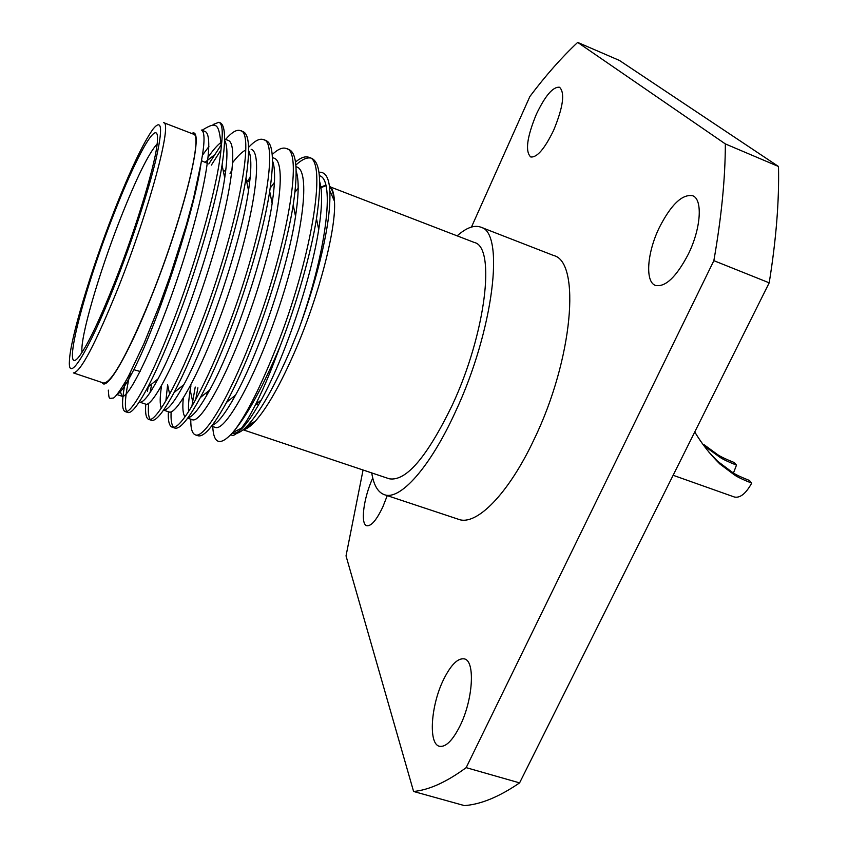 <?xml version="1.0" encoding="UTF-8"?>
<svg xmlns="http://www.w3.org/2000/svg" width="848" height="848" viewBox="0 0 848 848"><rect width="100%" height="100%" fill="white"/><g stroke="black" fill="none" stroke-linecap="round" stroke-linejoin="round"><path stroke-width="1.27" d="M733.467 473.014L736.488 465.117L734.336 462.573C726.132 459.309 720.535 456.637 717.546 454.581L703.935 444.617L706.108 447.246L720.047 457.358C722.973 459.351 728.453 461.937 736.488 465.117M694.756 431.982C701.805 443.801 710.2 454.486 719.931 464.047L734.442 474.933C737.537 477.074 743.293 479.809 751.699 483.137C745.869 493.642 740.081 498.274 734.357 497.002L673.132 475.283M536.328 114.3C526.937 137.196 525.05 151.41 530.678 156.954C536.943 157.792 544.607 148.888 553.659 130.253C563.199 107.018 565.15 92.686 559.521 87.249C553.002 86.591 545.275 95.612 536.328 114.3M659.341 227.518C647.077 252.566 644.862 281.918 655.472 285.437C665.383 287.398 676.333 276.978 688.311 254.188C701.031 228.61 702.939 199.015 692.593 195.718C682.195 193.948 671.118 204.548 659.341 227.518M443.578 679.545C430.89 705.048 428.113 743.982 439.423 746.272C445.688 747.395 452.525 740.664 459.923 726.079C473.12 699.854 475.378 660.762 464.397 658.907C457.899 657.825 450.956 664.705 443.578 679.545M372.749 478.049C363.633 497.797 360.156 524.244 366.76 525.707C371.201 526.364 376.576 520.068 382.883 506.797L387.25 495.635M457.146 235.85C466.336 227.73 474.191 224.826 480.689 227.126C505.164 231.981 493.748 330.222 455.471 411.736C430.127 467.502 399.843 500.935 384.314 494.66C377.837 492.285 373.65 485.035 371.742 472.93M480.689 227.126L553.606 255.492C581.103 261.619 572.909 359.552 534.07 439.423C508.429 494.108 476.216 526.269 458.567 519.315L384.314 494.66M329.427 186.592L474.35 242.486C496.027 246.895 485.809 333.55 452.207 405.27C426.957 457.199 405.959 481.706 389.221 478.781L243.079 429.788C246.365 429.332 250.393 426.512 255.163 421.371L248.284 424.806C243.779 429.703 239.91 432.554 236.687 433.37M334.101 200.382C333.55 193.386 332.013 188.892 329.459 186.878M325.918 185.701L319.685 188.171M295.857 165.084C301.464 159.827 306.245 157.463 310.177 157.993M295.486 162.021C300.828 157.569 305.291 156 308.863 157.304L311.608 158.375C320.321 162.032 321.954 182.129 316.484 218.678C310.962 253.414 296.44 304.591 280.02 346.493L278.42 350.288C262.742 386.688 248.422 412.997 235.468 429.215L232.691 432.597C220.268 446.207 213.622 444.193 212.742 426.544M308.863 157.304C328.081 159.498 310.919 261.417 275.547 349.27C260.908 385.882 247.542 412.531 235.468 429.215M272.197 154.548C277.879 149.184 282.543 147.16 286.189 148.474L288.945 149.545C296.768 152.725 298.189 171.19 293.207 204.94C287.578 241.15 271.593 296.948 253.976 341.68C244.659 365.446 235.511 385.681 226.554 402.376C213.357 426.268 203.859 437.388 198.061 435.755L195.263 434.823C192.104 433.519 190.609 428.314 190.8 419.209M286.189 148.474C304.379 150.234 286.105 252.227 250.976 340.62C227.688 400.68 203.806 439.031 195.263 434.823M248.581 147.361C254.686 140.853 259.594 138.256 263.315 139.56L266.102 140.651C273.088 143.407 274.286 160.346 269.696 191.457C264.088 227.942 247.436 286.052 229.204 332.957C219.208 358.746 209.594 380.286 200.34 397.585C188.404 419.315 179.924 429.48 174.879 428.07L172.059 427.138C169.165 425.919 167.936 420.778 168.381 411.725M230.041 173.352L232.161 169.865M263.315 139.56C280.465 140.885 261.067 242.941 226.183 331.897C203.022 392.306 179.84 431.091 172.059 427.138M211.385 165.106L220.946 150.054M225.589 139.411C231.758 132.288 236.645 129.341 240.249 130.571L243.069 131.673C249.259 134.058 250.234 149.555 245.984 178.175C240.344 214.788 223.013 275.112 204.209 324.159C193.567 351.931 183.539 374.71 174.116 392.497C163.378 412.234 155.841 421.52 151.506 420.322L148.654 419.378C146.047 418.255 145.082 413.177 145.771 404.157M208.799 163.961L221.222 144.87M240.249 130.571C256.34 131.451 235.797 233.571 201.156 323.088C178.133 383.868 155.661 423.088 148.654 419.378M195.644 399.779L197.891 387.79M191.86 406.372L195.231 387.038M173.586 427.244C171.529 424.965 170.713 419.802 171.148 411.768M150.223 419.41C148.421 417.015 147.912 411.619 148.676 403.224M150.107 392.476L151.665 384.059M147.435 391.267L148.241 386.815M213.134 124.486L218.932 122.271L219.833 122.621C225.292 124.677 226.034 138.828 222.059 165.084C216.367 201.676 198.337 264.12 178.981 315.276C167.724 345.009 157.346 368.954 147.859 387.123C138.256 405.037 131.62 413.495 127.931 412.51L125.059 411.556C121.953 410.061 121.762 401.623 124.476 386.232M126.681 411.471C124.243 407.188 125.25 395.041 129.68 374.996M202.036 130.306C217.374 120.543 218.922 124.02 221.275 146.439C218.879 180.529 198.824 253.404 175.907 314.195C153.022 375.346 131.281 415.022 125.059 411.556M124.084 383.996L124.518 385.978L125.292 381.918M319.707 187.684L325.759 185.087M329.342 185.977C332.299 187.949 334.006 193.026 334.462 201.22C336.433 228.165 319.219 295.157 295.454 350.118C280.656 384.165 267.226 407.909 255.163 421.371M318.943 172.261C325.473 171.667 329.098 177.804 329.808 190.683C330.158 197.944 329.745 206.594 328.579 216.632C327.36 226.522 325.293 237.97 322.378 250.966C316.495 276.437 308.566 302.694 298.602 329.745L290.302 350.171C274.794 385.893 260.792 410.771 248.284 424.795M240.652 429.682L239.465 429.205M230.942 434.515C232.808 436.731 236.316 434.632 241.479 428.198C247.266 420.025 246.948 421.011 255.63 404.517C265.901 383.614 271.413 369.399 278.632 350.277L280.02 346.493M102.067 382.512C106.36 391.776 127.317 356.923 150.467 298.92C184.228 215.774 206.011 124.455 191.765 133.507M108.321 390.133C109.042 400.362 109.085 398.231 113.102 398.094C115.296 398.231 124.698 383.614 128.673 375.802L144.001 343.472L159.594 304.951L170.045 276.13L186.274 225.208L193.439 198.856L201.146 162.583C204.919 142.422 204.983 131.578 201.315 130.03L204.728 131.345C215.244 134.079 204.548 196.503 180.285 270.067C156.477 342.497 128.525 400.002 121.942 396.217L119.971 390.44M218.932 122.271C222.335 123.617 223.119 131.673 221.275 146.439M150.456 298.697C181.843 221.307 203.827 133.889 193.312 134.101L163.558 122.631C172.822 121.9 149.513 209.371 118.381 287.366C95.442 343.938 80.454 372.452 73.394 372.908L103.636 383.042C111.66 382.936 127.274 354.814 150.456 298.697M114.777 284.97C131.843 241.733 148.262 191.595 155.778 160.155C162.943 128.451 162.053 118.073 153.106 129.002C143.111 142.994 129.956 170.798 113.621 212.413C90.736 270.841 69.928 339.91 69.409 361.333C67.914 384.42 88.733 351.379 114.777 284.97M157.134 143.906C148.527 153.52 136.252 178.483 120.321 218.816C98.803 273.448 79.882 338.341 82.012 352.418M114.734 282.172C99.894 319.378 88.277 343.811 79.892 355.471C59.922 382.936 82.85 292.369 113.653 214.555C136.433 155.597 158.947 115.423 157.442 140.206C157.018 158.947 137.185 225.621 114.734 282.172M208.248 157.018C213.018 150.107 217.289 145.22 221.074 142.369M224.603 139.04L228.048 140.365C239.39 143.429 229.607 205.905 205.428 279.119C181.737 351.22 153.032 408.174 145.559 404.104L139.676 402.132C143.1 403.044 149.195 395.327 157.972 378.992L147.859 387.123M232.776 162.477C237.641 156.117 241.956 151.951 245.719 150.001M251.167 149.312C263.325 152.704 254.432 215.222 230.349 288.097C206.764 359.87 177.317 416.273 168.975 411.927L163.547 410.114M165.879 400.86L167.618 384.865L169.664 394.203M247.542 181.101L250.224 177.211M272.399 157.527L274.084 158.184C287.048 161.894 279.034 224.466 255.057 297.001C231.568 368.435 201.4 424.307 192.199 419.675L187.673 418.17M188.627 411.587C188.182 406.521 188.701 399.344 190.196 390.08L190.927 385.819M270.205 188.118L274.434 182.405M295.984 166.653L296.821 166.982C310.569 170.999 303.425 233.613 279.533 305.821C256.149 376.936 225.271 432.268 215.222 427.371L211.587 426.152M294.966 192.199L298.167 188.277M319.367 175.706C335.532 178.928 326.151 253.457 298.602 329.745M201.146 162.583L200.711 165.392C192.772 219.335 154.495 331.335 132.023 373.12C125.228 386.052 120.278 393.069 117.162 394.193M202.46 155.184L208.915 146.545M224.593 140.259C227.667 145.209 227.709 157.749 224.72 177.9C216.908 231.748 180.953 336.942 157.972 378.992M248.623 150.456C251.602 156.583 251.57 169.95 248.528 190.556C240.8 244.012 207.124 342.518 183.868 384.632C174.444 401.941 167.681 410.421 163.569 410.072M161.321 408.079C159.731 404.464 159.816 396.991 161.586 385.649M272.484 160.781C275.388 168.063 275.271 182.256 272.144 203.372C264.438 256.16 233.03 348.062 209.721 390.006C200.033 407.697 192.761 416.972 187.906 417.852M185.044 416.803C182.903 414.142 182.331 407.92 183.306 398.115M296.185 171.222C299.015 179.638 298.803 194.68 295.539 216.367C287.843 268.201 258.661 353.552 235.543 395.104C225.536 413.315 217.766 423.385 212.233 425.336M206.753 395.359L207.294 391.967M319.707 181.748C322.494 191.309 322.166 207.251 318.71 229.575C310.993 280.169 284.027 359.001 261.354 399.885C248.135 423.724 238.479 434.801 232.373 433.095L232.278 433.063M244.012 429.003L254.336 421.774M778.496 166.484C779.27 200.806 776.174 239.581 769.2 282.829L713.857 260.665C721.457 217.162 725.294 178.25 725.347 143.916L778.496 166.484L619.443 60.452L577.668 42.4C561.577 57.484 545.646 75.514 529.883 96.492L471.467 227.052M363.061 470.015L346.026 555.896L413.591 791.481C429.088 789.986 446.61 782.036 466.167 767.641L519.591 782.884C499.207 796.844 480.805 804.423 464.375 805.6L413.591 791.481M466.167 767.641L713.857 260.665M725.347 143.916L577.668 42.4M519.591 782.884L769.2 282.829M751.699 483.137L749.452 480.466C741.364 477.307 735.778 474.668 732.693 472.559L717.662 461.291L708.387 451.571M703.098 444.458L706.108 447.246M334.462 201.22L329.808 190.683M241.479 428.198L232.681 432.597M258.566 404.909L255.82 404.136M233.974 397.966L232.511 397.564M140.121 371.477L133.772 369.686M205.025 162.286L214.184 155.152M190.196 390.08L192.602 401.221M121.942 396.217L116.886 394.521M132.023 373.12L128.673 375.802M224.72 177.9L222.059 165.084M248.528 190.556L245.984 178.175M183.868 384.632L174.116 392.497M272.144 203.372L269.696 191.457M209.721 390.006L200.34 397.585M295.539 216.367L293.207 204.94M235.543 395.104L226.554 402.376M318.71 229.575L316.484 218.678M261.354 399.885L255.63 404.517M249.704 182.055L246.482 180.624M225.642 171.413L223.141 170.3M207.484 163.378L201.495 160.728M717.662 461.291L719.931 464.047"/></g></svg>
